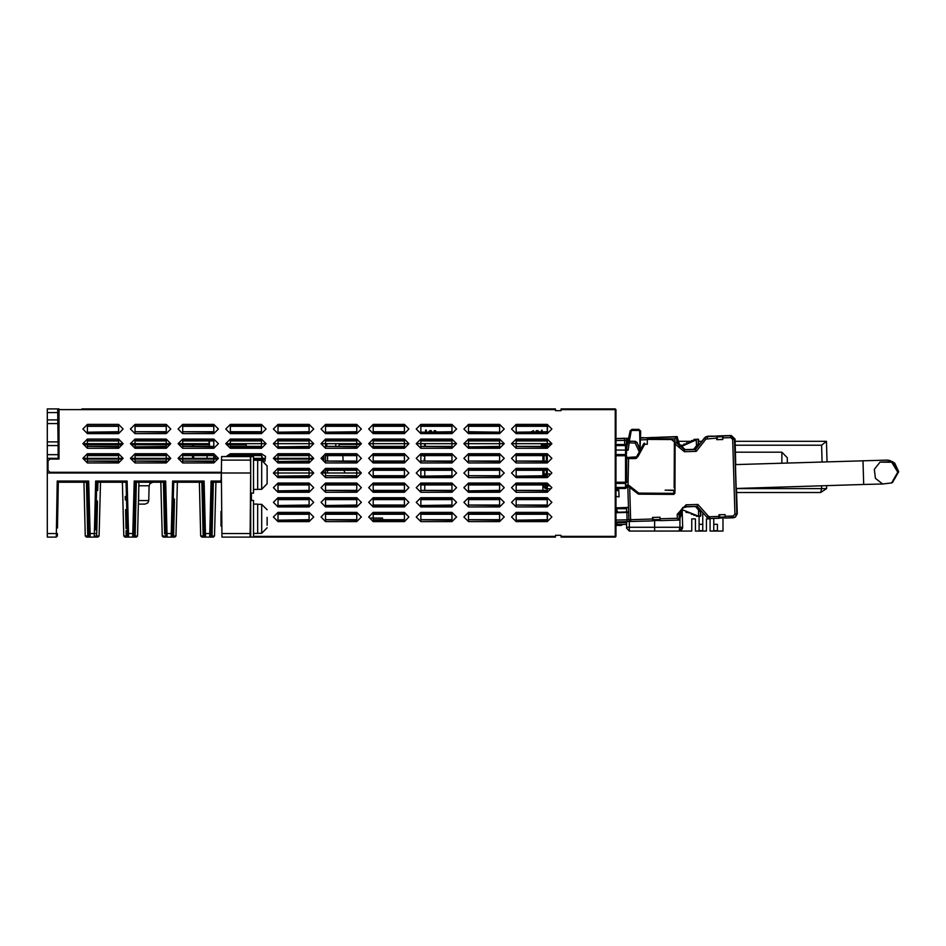 <?xml version="1.0" encoding="UTF-8"?>
<svg xmlns="http://www.w3.org/2000/svg" width="946" height="946" viewBox="0 0 946 946"><rect width="100%" height="100%" fill="white"/><g stroke="black" fill="none" stroke-linecap="round" stroke-linejoin="round"><path stroke-width="1.42" d="M57.351 536.039L57.399 533.497L57.351 536.039L56.252 537.127L47.3 537.127L47.3 441.853L58.025 441.853L58.167 458.349L59.03 458.349M220.974 472.267L49.866 472.267L48.033 470.434L48.033 460.903L49.866 459.082L59.03 459.082L59.03 408.873L57.73 408.873L57.86 423.536L47.3 423.536L47.3 441.853M47.3 423.536L47.3 408.873L57.73 408.873M287.702 537.127L280.17 537.127M325.566 537.127L318.033 537.127M172.881 537.127L174.915 537.127L171.202 537.127L172.881 537.127L173.591 536.051L176.015 536.051L177.422 482.164L199.31 482.164L200.718 536.051L203.142 536.051L202.444 505.897M163.351 537.127L162.251 536.051L164.675 536.051L165.384 537.127L163.351 537.127L167.064 537.127L165.964 536.051L164.545 482.164L135.243 482.164L133.824 536.051L135.243 482.164L134.166 481.076L165.621 481.076L164.545 482.164M138.376 504.147L145.093 504.147L147.966 502.752L148.758 500.576L149.149 485.724L138.885 485.724L138.613 500.576L148.758 500.576M135.243 530.659L136.378 482.164L135.112 536.051L134.403 537.127L136.437 537.127L132.724 537.127L134.403 537.127L132.724 537.127L133.824 536.051L133.894 533.509L133.824 536.051L137.537 536.051L138.956 482.164M122.365 482.164L123.772 536.051L126.196 536.051L126.906 537.127L124.872 537.127L128.585 537.127L127.485 536.051L126.078 482.164L96.764 482.164L95.511 529.926M95.936 537.127L97.97 537.127L94.257 537.127L95.936 537.127L96.646 536.051L99.07 536.051L100.477 482.164L99.07 536.051L97.97 537.127M57.812 509.646L58.297 482.164L57.209 481.076L88.676 481.076L90.047 533.485L88.948 533.509L89.019 536.051L87.73 536.051L88.439 537.127L86.405 537.127L90.118 537.127L89.019 536.051L87.6 482.164L58.297 482.164L83.898 482.164L85.306 536.051L87.73 536.051L86.464 482.164L87.47 525.006M212.188 530.659L213.323 482.164L212.058 536.051L211.348 537.127L213.382 537.127L209.669 537.127L211.348 537.127L209.669 537.127L210.769 536.051L212.188 482.164L210.934 529.926M204.383 536.051L203.142 536.051L203.863 537.127L201.817 537.127L205.53 537.127L204.431 536.051L204.289 530.659L203.023 530.659L202.964 528.187M322.42 458.349L323.934 458.349M546.587 473.911L544.021 475.743L544.021 473.911L549.851 473.911M179.941 443.686L209.433 443.686M253.587 500.481L253.587 537.127L250.655 537.127L250.655 500.481L253.587 500.481M253.587 504.147L257.619 504.147L257.619 533.461L253.587 533.461M267.15 517.308L267.15 525.243M267.15 509.823L261.652 504.324L257.619 504.324M221.813 526.13L220.974 526.13L220.974 511.479L221.683 511.479M253.587 475.152L253.587 493.15L250.655 493.15L250.655 456.516L253.587 456.516L253.587 475.152M253.587 460.17L257.619 460.17L257.619 489.484L253.587 489.484M261.652 460.359L267.15 465.858L267.15 483.808L261.652 489.307L261.652 460.359L257.619 460.359M221.423 482.164L212.188 482.164L210.769 536.051L212.058 536.051L212.85 502.373L212.058 536.051L214.482 536.051L215.901 482.164L220.974 482.164L221.435 467.501M409.866 537.127L521.613 537.127M356.914 537.127L406.981 537.127M352.681 537.127L355.081 537.127M278.136 537.127L250.099 537.127L250.655 473L221.34 473L221.636 456.516L250.371 456.516L250.43 460.111L221.565 460.111M781.822 463.209L781.822 452.247L735.397 452.247M781.822 452.247L787.308 457.746L787.308 463.032M323.934 456.185L323.934 460.501L323.934 459.058L322.941 459.058M359.385 444.407L339.094 444.407L339.827 443.686M245.156 443.686L246.256 444.762L227.797 444.762M626.264 454.92L626.595 445.625L625.495 445.625L625.495 450.024L626.595 451.124L625.495 450.024L625.495 454.6L615.964 454.6M615.964 483.371L625.495 483.371L625.495 487.391L626.595 487.391L626.595 485.002L626.595 487.391L626.595 485.002L626.595 487.391L625.495 488.491L615.964 488.491L625.495 488.491L626.595 487.391L625.495 488.491L626.595 487.391L626.595 485.002L626.595 487.391M615.964 455.7L625.495 455.7L625.495 454.6L626.595 455.7L625.495 455.7L625.495 482.271L615.964 482.271M257.619 533.272L261.652 533.272L261.652 504.324M622.835 524.474L621.238 525.397L621.238 524.474M561.084 409.606L615.231 409.606L615.231 537.127L561.132 537.127L561.084 536.394L615.964 536.394L615.964 409.606L615.231 408.873L615.231 409.606L615.964 409.606L615.231 408.873L561.132 408.873L561.002 410.706L555.503 410.706L555.385 408.873L81.924 408.873M640.726 431.199L639.626 431.187L640.052 449.102L640.726 431.199L638.905 429.354L638.893 430.454L631.928 430.418L631.928 429.318L638.905 429.354M629.362 441.226L631.207 431.021L630.119 430.832L628.605 439.204M639.874 450.781L643.919 443.461L644.593 443.213L644.64 444.301L643.67 443.78L636.883 456.327L637.841 456.847L626.76 457.509M647.289 439.464L647.289 438.731L671.471 438.838L671.471 439.571L647.289 439.464L647.265 444.218L647.265 443.118L647.265 444.218L644.64 444.301L637.841 456.847L634.955 458.574L634.955 457.474L628.593 457.509L628.038 484.719L626.926 485.263L638.136 493.978L638.81 493.114L638.621 494.19L673.788 494.356L673.895 493.256M671.471 439.571L675.113 442.515L671.471 438.838M735.326 464.64L886.981 460.123L889.737 460.501L894.668 463.102L898.7 471.664L892.598 482.436L898.7 471.676L892.657 461.683L880.04 462.168L874.388 469.322L875.452 478.369L882.594 484.021L891.652 482.968L897.754 472.196L891.711 462.204L880.04 462.168M640.123 450.331L636.918 442.314L635.263 441.25M634.955 458.574L626.678 458.609L626.595 479.362L626.678 458.562M149.149 485.724L149.858 483.643L152.803 482.164M97.462 501.002L96.646 536.051L94.257 537.127L94.316 533.485L95.416 533.509M174.454 498.956L173.591 536.051L172.302 536.051L172.361 533.509L172.302 536.051L172.361 533.509L172.302 536.051L171.202 537.127L171.273 533.485L172.361 533.509L172.302 536.051L171.202 537.127L167.064 537.127L165.964 536.051L165.822 530.659L164.545 530.659L163.41 482.164M126.019 528.187L125.593 509.705M163.8 498.424L163.977 505.897L163.8 498.424M213.323 482.164L212.921 498.956L213.323 482.164M126.031 528.731L125.948 525.006M136.035 496.733L135.976 498.956M164.509 528.731L163.776 497.336M431.388 431.778L431.388 431.045M536.311 430.678L537.872 430.678L536.311 430.678L536.311 431.778M277.958 521.553L273.37 516.965L277.958 512.389L309.094 512.389L313.682 516.965L309.094 521.553L277.958 521.553L277.958 513.796L309.094 513.796L309.106 520.134L277.958 520.134L309.094 519.721L309.094 514.222L277.958 514.222L277.958 519.721M325.59 521.553L321.001 516.965L325.59 512.389L356.737 512.389L361.313 516.965L356.737 521.553L325.59 521.553L325.59 513.796L356.737 513.796L356.737 520.146L325.59 519.721L356.737 519.721L356.737 514.222L325.59 514.222L325.59 519.721M373.221 521.553L368.644 516.965L373.221 512.389L404.368 512.389L408.944 516.965L404.368 521.553L373.221 521.553L373.221 513.796L404.368 513.784L404.38 520.146L373.221 520.146M420.852 521.553L416.275 516.965L420.852 512.389L451.999 512.389L456.575 516.965L451.999 521.553L420.852 521.553L420.852 513.784L452.011 513.784L452.011 520.158L420.852 519.721L451.999 519.721L451.999 514.222L420.852 514.222L420.852 519.721M468.483 521.553L463.907 516.965L468.483 512.389L499.63 512.389L504.206 516.965L499.63 521.553L468.483 521.553L468.483 513.784L499.63 513.773L499.63 512.389M516.114 521.553L511.538 516.965L516.114 512.389L547.261 512.389L551.849 516.965L547.261 521.553L516.114 521.553L516.114 513.773L547.261 513.773L547.273 520.17L516.126 520.158L547.261 519.721L547.651 514.246M277.958 506.89L273.37 502.314L277.958 497.738L309.094 497.738L313.682 502.314L309.094 506.89L277.958 506.89L277.958 499.145L309.094 499.145L309.106 505.483L277.958 505.483L309.094 505.058L309.094 499.559L277.958 499.559L277.958 505.058M325.59 506.89L321.001 502.314L325.59 497.738L356.737 497.738L361.313 502.314L356.737 506.89L325.59 506.89L325.59 499.145L356.737 499.133L356.737 505.483L325.59 505.483L356.737 505.058L356.737 499.559L325.59 499.559L325.59 505.058M373.221 506.89L368.644 502.314L373.221 497.738L404.368 497.738L408.944 502.314L404.368 506.89L373.221 506.89L373.221 499.133L404.38 499.133L404.38 505.495L373.221 505.495M420.852 506.89L416.275 502.314L420.852 497.738L451.999 497.738L456.575 502.314L451.999 506.89L420.852 506.89L420.852 499.133L451.999 499.121L452.011 505.495L420.852 505.495L451.999 505.058L451.999 499.559L420.852 499.559L420.852 505.058M468.483 506.89L463.907 502.314L468.483 497.738L499.63 497.738L504.206 502.314L499.63 506.89L468.483 506.89L468.483 499.121L499.642 499.121L499.642 505.507L468.483 505.058L499.63 505.058L499.63 499.559L468.483 499.559L468.483 505.058M516.114 506.89L511.538 502.314L516.114 497.738L547.261 497.738L551.849 502.314L547.261 506.89L516.114 506.89L516.114 499.121L547.261 499.121L547.273 505.507L516.114 505.058L547.261 505.058L547.261 499.559L516.114 499.559L516.114 505.058M277.958 492.239L273.37 487.651L277.958 483.075L309.094 483.075L313.682 487.651L309.094 492.239L277.958 492.239L277.958 484.494L309.094 484.482L309.106 490.832L277.958 490.82L309.094 490.406L309.094 484.908L277.958 484.908L277.958 490.406M325.59 492.239L321.001 487.651L325.59 483.075L356.737 483.075L361.313 487.651L356.737 492.239L325.59 492.239L325.59 484.482L356.737 484.482L356.737 490.832L325.59 490.406L356.737 490.406L356.737 484.908L325.59 484.908L325.59 490.406M373.221 492.239L368.644 487.651L373.221 483.075L404.368 483.075L408.944 487.651L404.368 492.239L373.221 492.239L373.221 484.482L404.368 484.47L404.38 490.832L373.221 490.832M420.852 492.239L416.275 487.651L420.852 483.075L451.999 483.075L456.575 487.651L451.999 492.239L420.852 492.239L420.852 484.47L452.011 484.47L452.011 490.844L420.852 490.406L451.999 490.406L451.999 484.908L420.852 484.908L420.852 490.406M468.483 492.239L463.907 487.651L468.483 483.075L499.63 483.075L504.206 487.651L499.63 492.239L468.483 492.239L468.483 484.47L499.63 484.47L499.63 483.075M516.114 492.239L511.538 487.651L516.114 483.075L547.261 483.075L551.849 487.651L547.261 492.239L516.114 492.239L516.114 484.458L547.273 484.458L547.273 490.856L516.114 490.406L547.261 490.406L547.261 484.908L516.114 484.908L516.114 490.406M277.958 477.576L273.37 473L277.958 468.424L309.094 468.424L313.682 473L309.094 477.576L277.958 477.576L277.958 469.831L309.094 469.831L309.106 476.169L277.958 476.169L309.094 475.743L309.094 470.257L277.958 470.257L277.958 475.743M325.59 477.576L321.001 473L325.59 468.424L356.737 468.424L361.313 473L356.737 477.576L325.59 477.576L325.59 469.831L356.737 469.819L356.737 476.181L325.59 475.743L356.737 475.743L356.737 470.257L325.59 470.257L325.59 475.743M373.221 477.576L368.644 473L373.221 468.424L404.368 468.424L408.944 473L404.368 477.576L373.221 477.576L373.221 469.819L404.368 469.819L404.38 476.181L373.221 476.181M420.852 477.576L416.275 473L420.852 468.424L451.999 468.424L456.575 473L451.999 477.576L420.852 477.576L420.852 469.819L451.999 469.819L452.011 476.181L420.852 476.181L451.999 475.743L451.999 470.257L420.852 470.257L420.852 475.743M468.483 477.576L463.907 473L468.483 468.424L499.63 468.424L504.206 473L499.63 477.576L468.483 477.576L468.483 469.807L499.642 469.807L499.642 476.193L468.483 475.743L499.63 475.743L499.63 470.257L468.483 470.257L468.483 475.743M516.114 477.576L511.538 473L516.114 468.424L547.261 468.424L551.849 473L547.261 477.576L516.114 477.576L516.114 469.807L547.261 469.807L547.273 476.193L516.114 476.193L547.261 475.743L547.261 470.257L516.114 470.257L516.114 475.743M87.422 462.925L82.846 458.349L87.422 453.761L118.569 453.761L123.146 458.349L118.569 462.925L87.422 462.925L87.422 455.192L118.569 455.192L118.569 461.494L87.422 461.092L118.569 461.092L118.569 455.594L87.422 455.594L87.422 461.092M135.053 462.925L130.477 458.349L135.053 453.761L166.2 453.761L170.777 458.349L166.2 462.925L135.053 462.925L135.053 455.192L166.2 455.192L166.212 461.494L135.053 461.092L166.2 461.092L166.2 455.594L135.053 455.594L135.053 461.092M182.684 462.925L178.108 458.349L182.684 453.761L213.831 453.761L218.408 458.349L213.831 462.925L182.684 462.925L182.684 455.192L213.831 455.18L213.843 461.506L182.684 461.092L213.831 461.092L213.831 455.594L182.684 455.594L182.684 461.092M226.118 456.516L230.316 453.761L261.463 453.761L265.649 456.48L264.868 461.4M277.958 462.925L273.37 458.349L277.958 453.761L309.094 453.761L313.682 458.349L309.094 462.925L277.958 462.925L277.958 455.18L309.094 455.168L309.106 461.518L277.958 461.506L309.094 461.092L309.094 455.594L277.958 455.594L277.958 461.092M325.59 462.925L321.001 458.349L325.59 453.761L356.737 453.761L361.313 458.349L356.737 462.925L325.59 462.925L325.59 455.168L356.737 455.168L356.737 461.518L325.59 461.092L356.737 461.092L356.737 455.594L325.59 455.594L325.59 461.092M373.221 462.925L368.644 458.349L373.221 453.761L404.368 453.761L408.944 458.349L404.368 462.925L373.221 462.925L373.221 455.168L404.368 455.168L404.38 461.53L373.221 461.518M420.852 462.925L416.275 458.349L420.852 453.761L451.999 453.761L456.575 458.349L451.999 462.925L420.852 462.925L420.852 455.156L452.011 455.156L452.011 461.53L420.852 461.092L451.999 461.092L451.999 455.594L420.852 455.594L420.852 461.092M468.483 462.925L463.907 458.349L468.483 453.761L499.63 453.761L504.206 458.349L499.63 462.925L468.483 462.925L468.483 455.156L499.63 455.156L499.63 453.761M516.114 462.925L511.538 458.349L516.114 453.761L547.261 453.761L551.849 458.349L547.261 462.925L516.114 462.925L516.114 455.156L547.261 455.144L547.273 461.542L516.114 461.092L547.261 461.092L547.261 455.594L516.114 455.594L516.114 461.092M87.422 448.262L82.846 443.686L87.422 439.11L118.569 439.11L123.146 443.686L118.569 448.262L87.422 448.262L87.422 440.54L118.569 440.54L118.569 446.843L87.422 446.441L118.569 446.441L118.569 440.942L87.422 440.942L87.422 446.441M135.053 448.262L130.477 443.686L135.053 439.11L166.2 439.11L170.777 443.686L166.2 448.262L135.053 448.262L135.053 440.529L166.2 440.529L166.212 446.843L135.053 446.843L166.2 446.441L166.2 440.942L135.053 440.942L135.053 446.441M182.684 448.262L178.108 443.686L182.684 439.11L213.831 439.11L218.408 443.686L213.831 448.262L182.684 448.262L182.684 440.529L213.843 440.529L213.843 446.843L182.684 446.441L213.831 446.441L213.831 440.942L182.684 440.942L182.684 446.441M230.316 448.262L225.739 443.686L230.316 439.11L261.463 439.11L266.051 443.686L261.463 448.262L230.316 448.262L230.316 440.529L261.463 440.517L261.474 446.855L230.316 446.855M277.958 448.262L273.37 443.686L277.958 439.11L309.094 439.11L313.682 443.686L309.094 448.262L277.958 448.262L277.958 440.517L309.106 440.517L309.106 446.855L277.958 446.855L309.094 446.441L309.094 440.942L277.958 440.942L277.958 446.441M325.59 448.262L321.001 443.686L325.59 439.11L356.737 439.11L361.313 443.686L356.737 448.262L325.59 448.262L325.59 440.517L356.737 440.517L356.737 446.867L325.59 446.441L356.737 446.441L356.737 440.942L325.59 440.942L325.59 446.441M373.221 448.262L368.644 443.686L373.221 439.11L404.368 439.11L408.944 443.686L404.368 448.262L373.221 448.262L373.221 440.505L404.368 440.505L404.38 446.867L373.221 446.867M420.852 448.262L416.275 443.686L420.852 439.11L451.999 439.11L456.575 443.686L451.999 448.262L420.852 448.262L420.852 440.505L451.999 440.505L452.011 446.879L420.852 446.441L451.999 446.441L451.999 440.942L420.852 440.942L420.852 446.441M468.483 448.262L463.907 443.686L468.483 439.11L499.63 439.11L504.206 443.686L499.63 448.262L468.483 448.262L468.483 440.505L499.63 440.493L499.63 439.11M516.114 448.262L511.538 443.686L516.114 439.11L547.261 439.11L551.849 443.686L547.261 448.262L516.114 448.262L516.114 440.493L547.273 440.493L547.273 446.879L516.114 446.441L547.261 446.441L547.261 440.942L516.114 440.942L516.114 446.441M87.422 433.611L82.846 429.035L87.422 424.447L118.569 424.447L123.146 429.035L118.569 433.611L87.422 433.611L87.422 425.877L118.569 425.877L118.569 432.18L87.422 432.18L118.569 431.778L118.569 426.279L87.422 426.279L87.422 431.778M135.053 433.611L130.477 429.035L135.053 424.447L166.2 424.447L170.777 429.035L166.2 433.611L135.053 433.611L135.053 425.877L166.212 425.877L166.212 432.192L135.053 431.778L166.2 431.778L166.2 426.279L135.053 426.279L135.053 431.778M182.684 433.611L178.108 429.035L182.684 424.447L213.831 424.447L218.408 429.035L213.831 433.611L182.684 433.611L182.684 425.877L213.831 425.866L213.843 432.192L182.684 431.778L213.831 431.778L213.831 426.279L182.684 426.279L182.684 431.778M230.316 433.611L225.739 429.035L230.316 424.447L261.463 424.447L266.051 429.035L261.463 433.611L230.316 433.611L230.316 425.866L261.463 425.866L261.474 432.192L230.316 432.192M277.958 433.611L273.37 429.035L277.958 424.447L309.094 424.447L313.682 429.035L309.094 433.611L277.958 433.611L277.958 425.866L309.094 425.866L309.106 432.204L277.958 432.204L309.094 431.778L309.094 426.279L277.958 426.279L277.958 431.778M325.59 433.611L321.001 429.035L325.59 424.447L356.737 424.447L361.313 429.035L356.737 433.611L325.59 433.611L325.59 425.854L356.737 425.854L356.737 432.204L325.59 432.204L356.737 431.778L356.737 426.279L325.59 426.279L325.59 431.778M373.221 433.611L368.644 429.035L373.221 424.447L404.368 424.447L408.944 429.035L404.368 433.611L373.221 433.611L373.221 425.854L404.38 425.854L404.38 432.216L373.221 432.204M420.852 433.611L416.275 429.035L420.852 424.447L451.999 424.447L456.575 429.035L451.999 433.611L420.852 433.611L420.852 425.854L451.999 425.842L452.011 432.216L420.852 432.216L451.999 431.778L451.999 426.279L420.852 426.279L420.852 431.778M516.114 433.611L511.538 429.035L516.114 424.447L547.261 424.447L551.849 429.035L547.261 433.611L516.114 433.611L516.114 425.842L547.261 425.83L547.273 432.227L516.126 432.227L547.261 431.778L547.651 426.315M499.63 424.447L504.206 429.035L499.63 433.611L468.483 433.611L463.907 429.035L468.483 424.447L499.63 424.447L499.642 432.227L468.495 432.216L468.483 425.842L499.63 425.842M710.139 531.037L710.139 518.893L706.473 518.893L706.473 531.037L706.473 518.893L710.139 518.893L710.139 531.037L722.957 531.037L722.957 517.911M677.336 518.278L679.252 520.04L660.119 520.631L660.036 518.81L677.336 518.278L677.206 514.246L686.087 504.809L697.923 504.443L708.341 516.114L709.772 516.729L719.066 516.433L719.019 514.79L725.062 514.6L725.192 518.065L734.924 517.356L736.792 514.045L734.474 439.334L730.868 435.68L734.652 439.228L736.969 513.938L735.089 517.249L736.969 513.938L736.449 488.443M202.893 525.006L201.888 482.164L202.893 525.006M862.953 460.69L863.698 484.494L882.452 483.985M200.718 536.051L201.817 537.127M59.03 459.058L58.167 458.349L47.3 458.349M57.86 423.536L58.025 441.853M87.54 528.187L87.6 530.659L88.877 530.659M97.71 490.536L97.899 482.164M125.274 496.354L125.357 499.973M97.426 502.373L96.693 533.875M174.371 502.373L173.591 536.051M205.495 535.365L205.471 533.485L204.371 533.509L204.431 536.051L203.023 482.164L173.709 482.164L172.361 533.509M212.188 482.164L211.112 481.076L220.974 481.076M203.142 536.051L204.431 536.051L204.289 530.659L204.431 536.051L204.371 533.509L204.431 536.051L205.53 537.127L204.1 481.076L203.023 482.164M211.727 499.405L211.892 493.244M133.965 530.659L133.824 536.051L133.965 530.659M87.6 482.164L88.676 481.076M96.102 507.695L96.48 493.244M126.078 482.164L127.154 481.076L128.526 533.485L128.585 537.127L127.485 536.051L127.426 533.509L132.795 533.485L132.724 537.127L132.795 533.485L133.894 533.509M127.343 530.659L127.485 536.051L126.196 536.051L126.078 530.659L127.343 530.659M221.34 473L221.908 537.127L555.385 537.127L555.503 535.294L561.002 535.294L561.084 536.394M193.658 458.349L193.611 455.594M193.445 446.441L193.422 444.786M96.764 482.164L95.7 481.076L94.316 533.485L90.047 533.485L90.118 537.127L89.019 536.051M94.34 533.485L94.257 537.127L90.118 537.127L94.257 537.127L95.357 536.051M128.55 535.365L128.502 533.485M165.621 481.076L167.064 537.127L171.202 537.127M173.709 482.164L172.645 481.076L204.1 481.076M210.769 536.051L209.669 537.127L205.53 537.127L209.669 537.127L209.74 533.485L210.84 533.509M132.724 537.127L128.585 537.127L132.724 537.127L133.824 536.051M323.934 473L323.934 470.836L323.934 473M56.252 537.127L57.209 481.076M58.297 482.164L57.493 527.963M47.3 473L220.974 473M250.655 473L250.43 460.111M105.444 473L105.444 472.267M382.539 519.721L382.562 518.065L382.539 519.721M380.126 519.721L380.162 518.065L370.714 518.065M380.162 518.065L382.562 518.065M275.203 473L311.849 473M322.834 473L359.48 473M342.854 455.594L343.15 461.092M344.001 470.257L344.912 473M84.679 458.349L121.313 458.349M132.31 458.349L168.944 458.349M179.941 458.349L216.575 458.349M253.587 458.349L264.218 458.349M275.203 458.349L311.849 458.349M138.471 500.576L138.388 503.851M138.636 499.086L138.66 498.187M209.433 444.786L180.189 444.786M168.707 444.786L132.546 444.786M121.064 444.786L84.915 444.786M615.964 450.024L625.495 450.024M615.964 444.525L625.495 444.525L615.964 444.525M625.495 483.371L625.495 482.271L626.595 482.271L626.595 455.7L626.595 482.271L625.495 483.371L626.583 482.436M626.595 452.957L626.595 453.725M626.595 451.124L626.595 445.625L625.495 444.525L626.595 445.625L626.595 448.191L627.647 442.728L626.595 448.558M615.964 488.491L625.495 488.491L625.495 487.391L615.964 487.391M424.766 490.406L424.766 484.908M424.766 475.743L424.766 470.257M424.766 461.092L424.766 455.594M542.933 455.594L542.933 461.092M542.933 470.257L542.933 475.743M542.933 484.908L542.933 490.406M424.766 458.195L424.766 458.845M424.305 461.092L424.305 458.845M542.933 458.195L543.394 461.092M425.227 446.441L425.227 443.686M541.372 443.686L541.372 446.441M542.472 443.686L542.472 446.441M424.671 446.441L424.671 443.686M543.028 443.686L543.028 446.441M533.544 431.778L533.544 430.678L531.297 431.778M542.933 456.303L544.021 456.256M424.766 456.303L422.271 455.594M426.327 431.778L426.327 430.123L425.594 430.123L425.594 431.778M542.105 430.667L541.372 430.667L542.105 430.123L542.105 431.778M435.255 430.678L434.155 430.678M431.388 430.678L429.815 430.678L431.388 430.678M544.021 456.149L542.933 456.256M424.766 456.256L423.382 455.83M541.372 430.667L541.372 431.778M546.575 484.908L546.575 487.285M546.587 445.519L546.587 443.686L546.587 445.519M544.943 474.466L544.021 475.743L544.021 470.257M546.587 484.908L546.587 488.751L549.768 488.751M549.52 443.686L549.52 445.211M545.487 484.908L546.587 488.751L544.021 486.374L544.021 484.908L544.021 486.374L546.398 488.751M545.487 443.686L544.021 443.686L544.021 446.441L544.021 444.052L545.487 444.052L545.487 444.975L544.021 444.975M546.587 474.466L545.487 473.911M545.487 446.441L545.487 444.975M544.305 487.509L545.274 488.467L544.305 487.509M84.679 443.686L121.313 443.686M132.31 443.686L168.944 443.686M209.09 440.942L209.09 443.686M227.572 443.686L264.218 443.686M275.203 443.686L311.849 443.686M322.834 443.686L359.48 443.686M370.477 443.686L407.111 443.686M418.108 443.686L454.742 443.686M465.739 443.686L502.385 443.686M513.371 443.686L550.016 443.686M621.238 525.397L615.964 525.397M547.616 519.697L547.261 521.553M547.616 431.754L547.261 433.611M524.486 537.127L555.385 537.127M59.03 415.992L57.801 415.992M251.388 500.481L251.388 493.15M309.094 519.721L309.094 521.553M356.737 519.721L356.737 521.553M404.368 519.721L404.368 514.222L373.221 514.222L373.221 519.721L404.368 519.721L404.368 521.553M451.999 519.721L451.999 521.553M499.63 514.222L499.642 520.158L468.483 519.721L499.63 519.721L499.63 514.222L468.483 514.222L468.483 519.721M309.094 505.058L309.094 506.89M356.737 505.058L356.737 506.89M404.368 505.058L404.368 499.559L373.221 499.559L373.221 505.058L404.368 505.058L404.368 506.89M451.999 505.058L451.999 506.89M547.261 505.058L547.261 506.89M309.094 490.406L309.094 492.239M356.737 490.406L356.737 492.239M404.368 490.406L404.368 484.908L373.221 484.908L373.221 490.406L404.368 490.406L404.368 492.239M451.999 490.406L451.999 492.239M499.63 484.908L499.642 490.844L468.483 490.844L499.63 490.406L499.63 484.908L468.483 484.908L468.483 490.406M547.261 490.406L547.261 492.239M309.094 475.743L309.094 477.576M356.737 475.743L356.737 477.576M404.368 475.743L404.368 470.257L373.221 470.257L373.221 475.743L404.368 475.743L404.368 477.576M451.999 475.743L451.999 477.576M547.261 475.743L547.261 477.576M118.569 461.092L118.569 462.925M166.2 461.092L166.2 462.925M213.831 461.092L213.831 462.925M263.059 460.548L261.463 455.594L230.316 455.18L227.75 456.516M230.327 455.18L261.463 455.18L263.579 460.714M309.094 461.092L309.094 462.925M356.737 461.092L356.737 462.925M404.368 461.092L404.368 455.594L373.221 455.594L373.221 461.092L404.368 461.092L404.368 462.925M451.999 461.092L451.999 462.925M499.63 455.594L499.642 461.53L468.483 461.092L499.63 461.092L499.63 455.594L468.483 455.594L468.483 461.092M547.261 461.092L547.261 462.925M118.569 446.441L118.569 448.262M166.2 446.441L166.2 448.262M213.831 446.441L213.831 448.262M261.463 446.441L261.463 440.942L230.316 440.942L230.316 446.441L261.463 446.441L261.463 448.262M309.094 446.441L309.094 448.262M356.737 446.441L356.737 448.262M404.368 446.441L404.368 440.942L373.221 440.942L373.221 446.441L404.368 446.441L404.368 448.262M451.999 446.441L451.999 448.262M499.63 440.942L499.642 446.879L468.483 446.879L499.63 446.441L499.63 440.942L468.483 440.942L468.483 446.441M547.261 446.441L547.261 448.262M118.569 431.778L118.569 433.611M166.2 431.778L166.2 433.611M213.831 431.778L213.831 433.611M261.463 431.778L261.463 426.279L230.316 426.279L230.316 431.778L261.463 431.778L261.463 433.611M309.094 431.778L309.094 433.611M356.737 431.778L356.737 433.611M404.368 431.778L404.368 426.279L373.221 426.279L373.221 431.778L404.368 431.778L404.368 433.611M451.999 431.778L451.999 433.611M499.63 431.778L499.63 426.279L468.483 426.279L468.483 431.778L499.642 432.227M547.261 424.447L547.261 426.279L516.114 426.279L516.114 431.778M230.316 455.594L228.317 456.516M547.261 512.389L547.261 514.222L516.114 514.222L516.114 519.721M615.231 537.127L615.964 536.394L615.231 537.127M626.595 507.517L626.595 511.94M626.595 521.613L626.595 528.246L626.595 527.312L654.62 527.312L654.62 520.572M702.807 524.261L702.807 512.614L702.807 530.694L699.141 530.694L699.141 516.256L699.141 524.261L702.807 524.261M699.141 508.51L699.141 509.941L699.141 508.51M717.458 524.261L717.458 530.694L713.792 530.694L713.792 518.42L713.792 524.261L717.458 524.261M681.475 515.688L681.64 513.394M706.473 531.037L695.476 531.037L695.476 518.893L695.476 531.037M691.81 531.037L691.81 518.893L691.81 531.037L678.932 531.037L681.51 529.997M681.498 529.997L678.932 531.037L679.997 527.312L682.657 527.312L682.267 528.968M682.196 510.391L682.657 527.312L678.932 531.037L654.62 531.037L654.62 527.312L679.997 527.312L679.997 518.538M691.81 518.893L695.476 518.893L691.81 518.893M629.386 521.53L629.386 531.037L654.62 531.037M629.386 531.037L626.595 528.246M616.733 507.825L616.733 508.747L626.595 508.747M615.964 522.618L616.733 522.618L616.733 524.474L626.595 524.474M615.964 508.747L616.733 508.747L616.733 511.065M615.964 524.309L616.733 524.474M635.286 441.25L636.918 442.314L635.263 443.071L635.286 441.25L629.457 441.226L627.647 442.728L630.119 430.832L631.928 429.318M639.602 448.132L640.655 448.132M626.642 448.286L626.595 445.625M639.33 451.798L636.717 456.587M629.457 441.226L628.156 450.178L626.654 449.102M639.295 451.845L635.251 443.083L627.647 442.728M636.646 458.101L635.948 458.42M673.788 494.25L673.812 490.513L665.204 490.111L674.912 490.158L675.113 442.515M674.38 442.515L674.191 487.876L674.924 487.888M673.812 490.513L674.912 490.513L674.9 493.244M671.057 490.134L666.481 490.111M628.038 484.719L638.81 493.114L674.9 493.28L673.788 494.356L674.9 493.28L673.788 494.356L638.787 494.214L673.788 494.356M626.69 458.503L627.777 457.509L626.69 458.432M626.701 458.432L626.973 457.852M626.595 477.907L626.595 477.257M629.646 487.367L630.651 519.721L652.527 519.047L652.48 517.403L659.977 517.166L660.036 518.81M717.033 435.976L716.678 439.713L722.72 439.523L723.075 435.787L717.033 435.976L717.21 439.452M652.527 519.047L653.036 520.619L652.941 517.379M660.119 520.631L679.252 520.04L679.145 515.062L683.272 507.777L686.95 506.76L695.452 506.5L700.418 512.011L695.913 506.323M697.923 504.443L697.155 506.287L707.005 517.32L709.855 518.538L725.168 517.84M719.066 516.433L719.149 518.254L709.855 518.538L709.772 516.729M719.48 514.778L719.575 518.006M716.678 439.713L722.72 439.417M716.63 438.069L705.953 439.05L696.268 451.337L695.381 449.527L684.396 449.858L676.851 442.763L676.662 436.91L676.875 441.817L685.176 449.634L693.666 449.362L696.493 445.779L696.315 439.937L681.948 446.252L679.559 446.323L676.839 436.804L664.612 437.182M695.464 449.421L684.573 449.764L695.464 449.421M674.947 441.392L674.865 438.802L676.662 436.91L650.458 437.49L650.493 438.743M650.032 438.743L650.458 437.49M643.599 437.832L664.6 437.028M615.964 438.648L628.783 438.258L615.964 438.648M657.529 438.211L650.612 438.424L657.529 438.187M660.095 520.406L653.036 520.619M722.638 436.721L717.186 436.922L722.638 436.745M717.21 439.583L717.186 436.922M679.252 513.501L682.906 507.505L679.252 513.512M735.704 464.628L734.652 439.228L730.88 435.68L727.214 435.799L730.88 435.68M712.385 436.26L707.478 436.413L712.385 436.26M704.534 437.903L707.809 436.224L712.716 436.071L705.633 436.969L695.381 449.527L704.534 437.903L705.953 439.05M684.809 449.634L677.1 443.497L684.573 449.764L684.431 451.703L675.113 444.052M665.003 436.993L677.182 436.614M628.593 511.881L616.532 512.247M628.617 512.413L615.964 512.767L628.605 512.377M628.605 512.011L615.964 512.401L617.655 512.294L616.39 512.342L617.632 511.597L616.449 512.306M679.76 519.756L681.558 510.414L683.934 510.332L697.569 515.783L698.668 515.747L698.491 509.894M730.868 435.68L727.155 435.799M628.463 507.458L615.964 507.848M615.964 496.378L619.039 496.887L618.826 489.957L615.964 489.614M618.365 490.548L615.964 490.714L618.353 490.56M615.964 511.514L617.099 510.852L617.561 511.632M643.576 437.655L640.69 437.75L643.576 437.655M679.713 519.78L681.912 510.402M686.382 506.618L683.272 507.777M725.133 516.954L719.681 517.119L719.563 514.766M660.06 519.52L653.142 519.732L653.024 517.379M693.666 449.362L698.645 443.331L698.503 439.121L693.974 439.441L694.009 440.54L691.491 440.611L691.526 441.711L688.995 441.794L689.031 442.894L686.394 442.976L686.429 444.076L683.792 444.147L683.828 445.318L679.559 446.323M679.973 446.086L677.123 436.65M698.526 439.665L698.645 443.331L696.493 445.779M696.315 439.937L695.215 439.973M696.327 515.286L696.362 516.339L700.56 516.22L698.668 515.747M693.773 514.257L693.808 515.322L696.244 515.251M691.219 513.24L691.254 514.305L693.69 514.234M685.874 511.112L685.921 512.271L691.136 513.205M695.251 439.949L683.84 445.353M700.56 516.22L700.773 511.81L700.88 515.475M698.503 439.121L693.974 439.441M694.009 440.363L691.491 440.611M691.514 441.534L688.995 441.794M686.429 443.899L683.792 444.147M689.031 442.716L686.394 442.976M657.541 438.778L657.529 437.501M712.752 436.248L727.143 435.633M617.099 510.852L617.632 511.597M678.519 441.25L691.502 441.25M698.574 441.25L701.897 441.25M735.054 441.25L826.473 441.25M822.015 461.955L821.589 445.259L826.473 441.297L826.993 461.802M826.65 485.641L826.568 488.562L821.589 488.562L821.66 485.795M826.568 488.562L820.608 492.559L736.65 492.559M827.123 461.802L826.91 458.763M47.3 419.87L57.824 419.87M47.3 412.539L57.765 412.539M135.254 530.28L135.29 528.731M192.558 458.349L192.511 455.594M192.345 446.441L192.322 444.786M47.3 445.519L58.049 445.519M58.132 454.683L47.3 454.683M236.334 455.594L236.334 456.516M215.215 455.996L215.227 458.349M132.795 533.485L134.166 481.076M172.645 481.076L171.273 533.485L165.893 533.509M205.471 533.485L209.74 533.485L211.112 481.076M216.48 459.058L180.036 459.058M168.849 459.058L132.405 459.058M121.218 459.058L84.773 459.058M311.742 459.058L275.31 459.058M264.111 459.058L253.587 459.058M47.3 533.485L57.399 533.497M95.7 481.076L127.154 481.076M221.872 533.485L250.134 533.485M327.553 455.594L327.553 461.092M327.553 470.257L327.553 473M135.172 533.887L135.195 532.444M96.705 533.26L96.729 532.444M164.628 533.887L164.545 530.659M212.058 536.051L212.129 533.355M164.675 536.051L165.964 536.051L164.675 536.051M615.964 445.625L625.495 445.625L625.495 444.525M426.327 430.667L425.594 430.667M546.587 485.83L549.271 485.83M546.575 443.686L546.575 446.441L546.575 443.686M546.587 446.441L546.587 443.686M547.687 446.406L547.687 443.686M546.41 473.911L546.41 470.257M546.41 461.092L546.41 455.594M544.021 461.092L544.021 455.594M277.958 512.389L277.958 514.222M309.094 514.222L309.094 512.389M325.59 512.389L325.59 514.222M356.737 514.222L356.737 512.389M373.221 512.389L373.221 513.796M404.368 514.222L404.368 512.389M420.852 512.389L420.852 514.222M451.999 514.222L451.999 512.389M468.483 512.389L468.483 514.222M499.63 520.158L499.63 521.553M516.114 512.389L516.114 514.222M277.958 497.738L277.958 499.559M309.094 499.559L309.094 497.738M325.59 497.738L325.59 499.559M356.737 499.559L356.737 497.738M373.221 497.738L373.221 499.133M404.368 499.559L404.368 497.738M420.852 497.738L420.852 499.559M451.999 499.559L451.999 497.738M468.483 497.738L468.483 499.559M499.63 499.121L499.63 497.738M499.63 505.507L499.63 506.89M516.114 497.738L516.114 499.559M547.261 499.559L547.261 497.738M277.958 483.075L277.958 484.908M309.094 484.908L309.094 483.075M325.59 483.075L325.59 484.908M356.737 484.908L356.737 483.075M373.221 483.075L373.221 484.482M404.368 484.908L404.368 483.075M420.852 483.075L420.852 484.908M451.999 484.908L451.999 483.075M468.483 483.075L468.483 484.908M499.63 490.844L499.63 492.239M516.114 483.075L516.114 484.908M547.261 484.908L547.261 483.075M277.958 468.424L277.958 470.257M309.094 470.257L309.094 468.424M325.59 468.424L325.59 470.257M356.737 470.257L356.737 468.424M373.221 468.424L373.221 469.819M404.368 470.257L404.368 468.424M420.852 468.424L420.852 470.257M451.999 470.257L451.999 468.424M468.483 468.424L468.483 470.257M499.63 469.807L499.63 468.424M499.63 476.193L499.63 477.576M516.114 468.424L516.114 470.257M547.261 470.257L547.261 468.424M87.422 453.761L87.422 455.594M118.569 455.594L118.569 453.761M135.053 453.761L135.053 455.594M166.2 455.594L166.2 453.761M182.684 453.761L182.684 455.594M213.831 455.594L213.831 453.761M230.316 453.761L230.316 455.18M261.463 455.594L261.463 453.761M277.958 453.761L277.958 455.594M309.094 455.594L309.094 453.761M325.59 453.761L325.59 455.594M356.737 455.594L356.737 453.761M373.221 453.761L373.221 455.168M404.368 455.594L404.368 453.761M420.852 453.761L420.852 455.594M451.999 455.594L451.999 453.761M468.483 453.761L468.483 455.594M499.63 461.53L499.63 462.925M516.114 453.761L516.114 455.594M547.261 455.594L547.261 453.761M87.422 439.11L87.422 440.942M118.569 440.942L118.569 439.11M135.053 439.11L135.053 440.942M166.2 440.942L166.2 439.11M182.684 439.11L182.684 440.942M213.831 440.942L213.831 439.11M230.316 439.11L230.316 440.529M261.463 440.942L261.463 439.11M277.958 439.11L277.958 440.942M309.094 440.942L309.094 439.11M325.59 439.11L325.59 440.942M356.737 440.942L356.737 439.11M373.221 439.11L373.221 440.505M404.368 440.942L404.368 439.11M420.852 439.11L420.852 440.942M451.999 440.942L451.999 439.11M468.483 439.11L468.483 440.942M499.63 446.879L499.63 448.262M516.114 439.11L516.114 440.942M547.261 440.942L547.261 439.11M87.422 424.447L87.422 426.279M118.569 426.279L118.569 424.447M135.053 424.447L135.053 426.279M166.2 426.279L166.2 424.447M182.684 424.447L182.684 426.279M213.831 426.279L213.831 424.447M230.316 424.447L230.316 425.866M261.463 426.279L261.463 424.447M277.958 424.447L277.958 426.279M309.094 426.279L309.094 424.447M325.59 424.447L325.59 426.279M356.737 426.279L356.737 424.447M373.221 424.447L373.221 425.854M404.368 426.279L404.368 424.447M420.852 424.447L420.852 426.279M451.999 426.279L451.999 424.447M253.587 536.394L555.432 536.394M555.432 409.606L59.03 409.606M516.114 424.447L516.114 426.279M499.63 432.227L499.63 433.611M468.483 433.611L468.483 431.778M468.483 424.447L468.483 426.279M615.964 409.606L615.231 408.873M626.595 522.618L616.733 522.618L616.733 521.92M639.626 431.187L638.893 430.454M631.928 430.418L631.207 431.021M628.156 450.178L626.595 450.201M725.109 516.244L733.162 515.996L734.936 514.116L732.618 439.405L730.726 437.631L722.673 437.88M696.268 451.337L684.431 451.703M674.865 438.802L672.086 438.897M647.277 439.665L640.69 439.866M628.416 440.245L628.215 441.392M628.759 438.388L628.179 440.257L626.37 440.292L626.524 445.247L626.37 440.292L627.304 438.637L626.37 440.292M628.842 519.768L627.789 485.925L628.842 519.768L630.734 521.542L628.842 519.768L630.651 519.721L630.734 521.542L652.61 520.868L630.734 521.542M679.252 520.04L679.062 514.175L682.823 507.553L686.157 506.63L697.155 506.287L707.005 517.32L709.855 518.538M677.206 514.246L679.169 514.116M686.087 504.809L686.169 506.63L697.155 506.287M708.341 516.114L707.005 517.32M733.162 515.996L733.245 517.817L735.432 517.072L737.312 513.749L734.936 514.116M732.618 439.405L734.983 439.039L735.775 464.628L734.983 439.039L731.211 435.491L734.983 439.039M730.726 437.631L730.69 435.787L722.638 436.035M716.595 436.212L707.301 436.508L707.336 438.353M675.113 442.834L676.946 442.704M650.02 437.726L640.69 438.022M615.964 438.731L628.203 438.376M626.867 512.46L627.092 519.78L628.842 519.732M627.174 521.601L615.964 521.944L630.343 521.506L627.174 521.601L627.092 519.78L615.964 520.123M615.964 440.576L624.62 440.304L624.585 438.459M626.37 440.268L624.62 440.304L624.75 444.525M624.892 438.294L615.964 438.577L624.892 438.294M683.083 507.411L680.008 511.171L683.083 507.411M737.312 513.749L736.52 488.432L737.312 513.749L735.432 517.072M693.785 449.303L695.606 449.244L693.785 449.303M698.278 443.532L698.172 439.866M700.525 515.676L700.418 512.011M698.739 445.259L697.143 445.259M683.828 445.259L679.725 445.259M821.589 445.259L735.172 445.259M736.52 488.562L821.589 488.562L820.608 492.559M326.819 443.686L326.713 446.441M335.724 443.686L335.818 446.441M209.433 440.942L209.433 446.441M339.094 444.407L339.058 446.441M207.139 455.594L207.068 458.349M246.256 444.762L246.291 446.441M246.539 455.594L246.563 456.516M220.974 472.35L219.578 473M210.923 472.267L209.456 473M162.251 536.051L160.844 482.164M85.306 536.051L86.405 537.127M137.537 536.051L136.437 537.127M123.772 536.051L124.872 537.127M176.015 536.051L174.915 537.127M214.482 536.051L213.382 537.127M537.872 430.678L538.96 431.778M429.815 430.678L428.739 431.778M435.326 430.678L436.402 431.778M261.652 533.272L267.15 527.773M261.652 489.307L257.619 489.307M636.918 442.314L640.395 449.835M674.888 493.41L674.9 491.754M682.823 507.553L686.169 506.63M725.192 518.065L733.245 517.817M706.142 436.685L707.809 436.224M727.545 435.609L731.211 435.491M736.071 488.455L863.698 484.494M891.652 482.968L892.598 482.436"/></g></svg>
